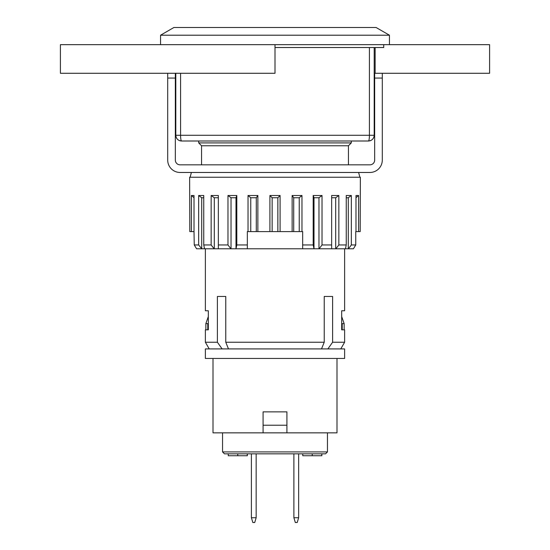 <?xml version="1.0" encoding="UTF-8"?>
<svg xmlns="http://www.w3.org/2000/svg" width="550" height="550" viewBox="0 0 550 550"><rect width="100%" height="100%" fill="white"/><g stroke="black" fill="none" stroke-linecap="round" stroke-linejoin="round"><path stroke-width="0.82" d="M374.667 78.052L382.298 78.052L382.298 160.071A12.396 12.396 0 0 1 369.896 172.473L180.104 172.473A12.396 12.396 0 0 1 167.702 160.071L167.702 78.052L175.333 78.052L175.333 160.071A4.771 4.771 0 0 0 180.104 164.842L369.896 164.842A4.771 4.771 0 0 0 374.667 160.071L374.667 73.281L374.192 73.281M275 73.281L275 44.667L60.404 44.667L60.404 73.281L275 73.281M374.667 73.281L489.596 73.281L489.596 44.667L389.448 44.667L389.448 35.207L160.552 35.207L160.552 44.667M375.141 73.281L375.141 47.527M369.421 47.527L369.421 135.272C369.366 138.744 369.043 140.649 368.466 140.999L181.534 140.999C180.957 140.649 180.634 138.744 180.579 135.272L180.579 73.281M275 44.667L389.448 44.667M160.552 35.207L173.903 27.5L376.097 27.5L389.448 35.207M175.808 73.281L175.808 135.272L374.192 135.272L374.192 47.527L374.192 135.272C373.842 138.744 371.938 140.649 368.466 140.999L368.892 140.979M175.808 135.272C175.924 137.748 177.107 139.514 179.348 140.566L181.534 140.999C178.062 140.649 176.158 138.744 175.808 135.272M374.192 135.272C374.076 137.748 372.893 139.514 370.652 140.566L370.239 140.718M383.728 44.667L383.728 47.527L275 47.527M344.623 248.772L344.623 310.764L341.681 310.764L341.681 329.842L344.623 329.842L344.623 342.238L332.606 342.238L332.606 296.457L324.232 296.457L324.232 342.238L225.768 342.238L225.768 296.457L217.394 296.457L217.394 342.238L205.377 342.238L205.377 329.842L208.319 329.842L208.319 310.764L205.377 310.764L205.377 248.772M222.117 348.913L217.394 342.238M324.232 342.238L321.509 348.913M225.768 342.238L228.491 348.913M327.882 348.913L332.606 342.238M351.299 140.999L351.299 142.904L198.701 142.904L198.701 140.999M348.439 164.842L348.439 145.764L201.561 145.764L201.561 164.842M302.768 453.832L302.768 455.737L312.249 455.737L312.249 453.832L321.736 453.832L321.846 455.737L321.846 453.832L325.552 453.832L224.448 453.832L237.751 453.832L237.751 455.737L228.264 455.737L228.264 453.832M247.342 453.832L247.342 455.737L247.232 453.832L250.676 453.832M297.413 453.832L299.324 453.832M341.681 329.842L342.217 329.842L342.217 323.641L344.149 323.641L344.149 329.842M208.319 329.842L207.783 329.842L207.783 323.641L205.851 323.641L205.851 329.842M286.921 411.868L263.079 411.868L263.079 432.85L286.921 432.85L286.921 411.868M286.921 432.85L336.992 432.85L336.992 358.456M213.008 358.456L213.008 432.85L263.079 432.85M275 358.456L344.623 358.456L344.623 348.913L205.377 348.913L205.377 358.456L275 358.456M286.921 425.219L263.079 425.219M247.232 455.737L237.751 455.737M312.249 455.737L321.736 455.737M298.65 517.729L293.886 517.729L295.316 522.5L297.22 522.5L298.65 517.729L298.65 453.832M293.886 517.729L293.886 453.832M256.163 517.729L254.732 522.5L252.828 522.5L251.391 517.729L256.163 517.729L256.163 453.832M251.391 453.832L251.391 517.729M167.702 73.281L167.702 78.052M175.333 78.052L175.333 73.281M382.298 78.052L382.298 73.281M353.423 248.772L348.466 248.772L351.34 244.956L355.754 244.956L353.423 248.772L355.754 244.956L355.754 231.605L360.209 231.605L360.36 177.238L189.64 177.238L189.791 231.605L191.379 231.605L191.379 195.511L194.012 197.663M191.379 231.605L194.012 231.605L194.012 195.511L191.379 195.511M194.012 231.605L194.246 244.956L196.577 248.772L194.246 244.956L198.66 244.956L198.66 195.511L201.712 197.746L201.712 248.772L204.524 248.772L203.754 244.956L203.754 195.511L198.66 195.511M248.029 231.605L257.868 231.605L257.868 195.511L248.029 195.511L248.029 231.605L247.342 231.605L247.342 244.956L236.809 244.956L236.809 195.511L227.982 195.511L227.982 244.956L218.35 244.956L218.35 195.511L211.145 195.511L211.145 244.956L203.754 244.956M257.868 231.605L269.906 231.605L269.906 195.511L272.14 197.746L272.14 231.605L280.094 231.605L280.094 195.511L269.906 195.511M280.094 231.605L292.132 231.605L292.132 195.511L293.714 197.746L293.714 231.605L301.971 231.605L301.971 195.511L292.132 195.511M301.971 231.605L302.658 231.605L302.658 248.772L236.039 248.772L236.809 244.956M313.191 195.511L313.191 244.956L302.658 244.956L302.658 248.772L319.144 248.772L322.018 244.956L322.018 195.511L313.191 195.511L314.009 197.746L314.009 248.772M351.34 244.956L351.34 195.511L346.246 195.511L346.246 244.956L338.855 244.956L338.855 195.511L331.65 195.511L331.65 244.956L322.018 244.956M355.987 231.605L355.987 195.511L358.621 195.511L358.621 231.605M346.246 244.956L345.476 248.772L348.466 248.772M345.476 248.772L335.878 248.772L338.855 244.956M331.65 244.956L331.65 248.772L335.878 248.772M331.65 248.772L319.144 248.772M227.982 244.956L230.856 248.772L236.039 248.772M230.856 248.772L218.35 248.772L218.35 244.956M211.145 244.956L214.122 248.772L218.35 248.772M214.122 248.772L204.524 248.772M198.66 244.956L201.712 248.772M201.534 248.772L196.577 248.772M247.342 244.956L247.342 248.772L247.342 244.956M292.132 231.605L293.714 231.605M269.906 231.605L272.14 231.605M313.191 244.956L313.961 248.772M358.607 172.473L359.886 177.238M355.987 197.663L358.621 195.511M348.288 248.772L348.288 197.746L346.246 197.746M348.288 197.746L351.34 195.511M335.699 248.772L335.699 197.746L331.65 197.746M335.699 197.746L338.855 195.511M318.966 248.772L318.966 197.746L314.009 197.746M318.966 197.746L322.018 195.511M299.241 231.605L299.241 197.746L293.714 197.746M299.241 197.746L301.971 195.511M277.86 231.605L277.86 197.746L272.14 197.746M277.86 197.746L280.094 195.511M250.759 231.605L250.759 197.746L248.029 195.511M256.286 231.605L256.286 197.746L250.759 197.746M256.286 197.746L257.868 195.511M231.034 248.772L231.034 197.746L227.982 195.511M235.991 248.772L235.991 197.746L231.034 197.746M235.991 197.746L236.809 195.511M214.301 248.772L214.301 197.746L211.145 195.511M218.35 197.746L214.301 197.746M203.754 197.746L201.712 197.746M224.448 453.832L222.544 451.921L327.456 451.921L325.552 453.832M179.829 140.738L181.534 140.999M180.428 140.889L181.067 140.979M369.841 140.828L370.232 140.718M209.227 348.913L205.377 342.238M340.773 348.913L344.623 342.238M348.439 145.764L351.299 142.904M201.561 145.764L198.701 142.904M327.456 451.921L327.456 432.85M222.544 451.921L222.544 432.85M208.319 316.553L205.851 323.641M341.681 316.553L344.149 323.641M191.393 172.473L190.114 177.238"/></g></svg>
